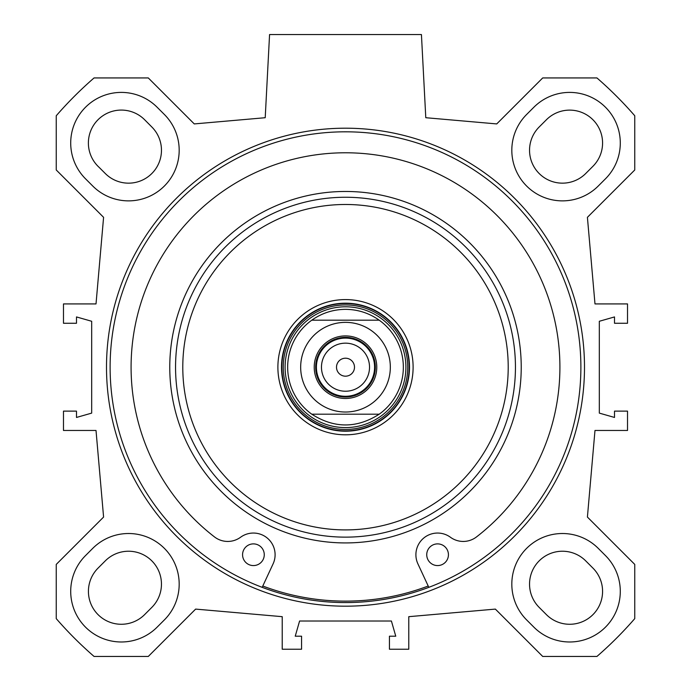 <?xml version="1.0" encoding="UTF-8"?>
<svg xmlns="http://www.w3.org/2000/svg" width="691" height="691" viewBox="0 0 691 691"><rect width="100%" height="100%" fill="white"/><g stroke="black" fill="none" stroke-linecap="round" stroke-linejoin="round"><path stroke-width="1.04" d="M585.709 173.519L592.938 166.289A32.9 32.9 0 0 0 592.938 119.759A32.9 32.9 0 0 0 546.408 119.759L539.179 126.989A32.9 32.9 0 0 0 539.179 173.519A32.9 32.9 0 0 0 585.709 173.519M151.908 127.066L144.704 119.811A32.935 32.935 0 0 0 97.535 120.243A32.935 32.935 0 0 0 99.15 167.377L105.291 173.519A32.9 32.9 0 0 0 151.787 173.562A32.9 32.9 0 0 0 151.908 127.066M144.592 614.636L151.821 607.398A32.9 32.9 0 0 0 151.821 560.867A32.9 32.9 0 0 0 105.291 560.867L98.062 568.106A32.9 32.9 0 0 0 98.062 614.636A32.9 32.9 0 0 0 144.592 614.636M592.938 568.106L585.709 560.867A32.9 32.9 0 0 0 539.179 560.867A32.9 32.9 0 0 0 539.179 607.398L546.408 614.636A32.9 32.9 0 0 0 592.938 614.636A32.9 32.9 0 0 0 592.938 568.106M526.646 114.456L533.884 107.226A50.616 50.616 0 0 1 605.463 107.226A50.616 50.616 0 0 1 605.463 178.814L598.233 186.043A50.616 50.616 0 0 1 526.646 186.043A50.616 50.616 0 0 1 526.646 114.456M164.354 619.931L157.116 627.16A50.616 50.616 0 0 1 85.537 627.16A50.616 50.616 0 0 1 85.537 555.573L92.767 548.343A50.616 50.616 0 0 1 164.354 548.343A50.616 50.616 0 0 1 164.354 619.931M92.767 186.043L85.537 178.814A50.616 50.616 0 0 1 85.537 107.226A50.616 50.616 0 0 1 157.116 107.226L164.354 114.456A50.616 50.616 0 0 1 164.354 186.043A50.616 50.616 0 0 1 92.767 186.043M533.884 627.16L526.646 619.931A50.616 50.616 0 0 1 526.646 548.343A50.616 50.616 0 0 1 598.233 548.343L605.463 555.573A50.616 50.616 0 0 1 605.463 627.16A50.616 50.616 0 0 1 533.884 627.16M103.59 517.058L56.247 564.409L56.247 618.635A383.263 383.263 0 0 0 94.062 656.45L148.289 656.45L195.631 609.099L282.222 616.674L282.222 649.22L301.57 649.22L301.57 636.204L295.238 636.204L299.583 621.019L391.417 621.019L395.762 636.204L389.43 636.204L389.43 649.22L408.778 649.22L408.778 616.674L495.369 609.099L542.711 656.45L596.938 656.45A383.263 383.263 0 0 0 634.753 618.635L634.753 564.409L587.41 517.058L594.986 430.467L627.523 430.467L627.523 411.128L614.506 411.128L614.506 417.45L599.322 413.114L599.322 321.272L614.506 316.936L614.506 323.267L627.523 323.267L627.523 303.919L594.986 303.919L587.41 217.328L634.753 169.977L634.753 115.751A383.263 383.263 0 0 0 596.938 77.936L542.711 77.936L496.734 123.922L425.786 117.712L421.432 34.55L269.568 34.55L265.214 117.712L194.266 123.922L148.289 77.936L94.062 77.936A383.263 383.263 0 0 0 56.247 115.751L56.247 169.977L103.59 217.328L96.014 303.919L63.477 303.919L63.477 323.267L76.494 323.267L76.494 316.936L91.678 321.272L91.678 413.114L76.494 417.45L76.494 411.128L63.477 411.128L63.477 430.467L96.014 430.467L103.59 517.058M345.5 606.188A239 239 0 0 0 552.48 247.698A239 239 0 0 0 138.52 247.698A239 239 0 0 0 345.5 606.188M345.5 602.578A235.381 235.381 0 0 1 141.655 249.503A235.381 235.381 0 0 1 549.345 249.503A235.381 235.381 0 0 1 345.5 602.578M345.5 338.098A29.1 29.1 0 0 0 320.304 381.743A29.1 29.1 0 0 0 370.696 381.743A29.1 29.1 0 0 0 345.5 338.098M345.5 397.023A29.825 29.825 0 0 1 319.665 352.28A29.825 29.825 0 0 1 371.335 352.28A29.825 29.825 0 0 1 345.5 397.023M311.779 320.192C321.885 313.066 333.131 309.456 345.5 309.343C357.869 309.456 369.115 313.066 379.221 320.192L311.779 320.192L379.221 320.192A57.854 57.854 0 0 1 379.221 414.194C356.737 428.532 334.263 428.532 311.779 414.194L379.221 414.194L311.779 414.194A57.854 57.854 0 0 1 311.779 320.192A57.854 57.854 0 0 0 311.779 414.194M345.5 343.159A24.03 24.03 0 0 1 369.53 367.197A24.03 24.03 0 0 1 345.5 391.227A24.03 24.03 0 0 1 321.47 367.197A24.03 24.03 0 0 1 345.5 343.159M345.5 398.474A31.276 31.276 0 0 0 372.587 351.555A31.276 31.276 0 0 0 318.413 351.555A31.276 31.276 0 0 0 345.5 398.474M345.5 358.206A8.992 8.992 0 0 1 354.492 367.197A8.992 8.992 0 0 1 345.5 376.18A8.992 8.992 0 0 1 336.508 367.197A8.992 8.992 0 0 1 345.5 358.206M448.433 554.735A10.849 10.849 0 0 1 432.16 564.124A10.849 10.849 0 0 1 432.16 545.337A10.849 10.849 0 0 1 448.433 554.735M264.264 554.735A10.849 10.849 0 0 1 247.991 564.124A10.849 10.849 0 0 1 247.991 545.337A10.849 10.849 0 0 1 264.264 554.735M428.817 587.333L417.917 563.882A21.697 21.697 0 0 1 450.42 537.244A21.697 21.697 0 0 0 476.505 536.924A214.409 214.409 0 0 0 503.445 222.191A214.409 214.409 0 0 0 187.555 222.191A214.409 214.409 0 0 0 214.495 536.924A21.697 21.697 0 0 0 240.58 537.244A21.697 21.697 0 0 1 273.083 563.882L262.183 587.333M345.5 427.599A60.402 60.402 0 0 0 397.809 336.992A60.402 60.402 0 0 0 293.191 336.992A60.402 60.402 0 0 0 345.5 427.599M262.796 586.02A233.938 233.938 0 0 0 428.204 586.02M345.5 197.255A169.934 169.934 0 0 0 198.326 452.164A169.934 169.934 0 0 0 492.674 452.164A169.934 169.934 0 0 0 345.5 197.255M345.5 204.484A162.705 162.705 0 0 0 204.588 448.545A162.705 162.705 0 0 0 486.412 448.545A162.705 162.705 0 0 0 345.5 204.484M345.5 299.583A67.614 67.614 0 0 0 286.946 401.005A67.614 67.614 0 0 0 404.054 401.005A67.614 67.614 0 0 0 345.5 299.583M345.5 303.194A63.995 63.995 0 0 0 290.073 399.191A63.995 63.995 0 0 0 400.927 399.191A63.995 63.995 0 0 0 345.5 303.194M379.221 414.194A57.854 57.854 0 0 0 379.221 320.192M345.5 322.36A44.837 44.837 0 0 1 384.326 389.612A44.837 44.837 0 0 1 306.674 389.612A44.837 44.837 0 0 1 345.5 322.36M345.5 430.873A63.676 63.676 0 0 0 400.65 335.36A63.676 63.676 0 0 0 290.35 335.36A63.676 63.676 0 0 0 345.5 430.873M345.5 429.448A62.259 62.259 0 0 0 399.415 336.068A62.259 62.259 0 0 0 291.585 336.068A62.259 62.259 0 0 0 345.5 429.448M345.5 191.467A175.721 175.721 0 0 0 193.316 455.058A175.721 175.721 0 0 0 497.684 455.058A175.721 175.721 0 0 0 345.5 191.467"/></g></svg>
